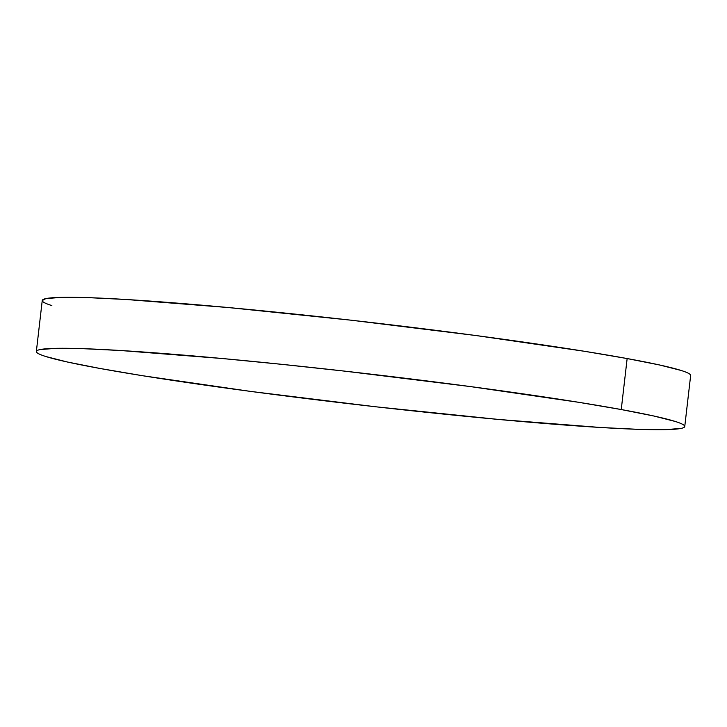 <?xml version="1.0" encoding="UTF-8"?>
<svg xmlns="http://www.w3.org/2000/svg" width="727" height="727" viewBox="0 0 727 727"><rect width="100%" height="100%" fill="white"/><g stroke="black" fill="none" stroke-linecap="round" stroke-linejoin="round"><path stroke-width="1.09" d="M684.752 426.513L690.65 375.514A326.359 15.939 -173.4 0 0 627.147 358.556L621.249 409.546A326.359 15.939 6.6 0 1 684.752 426.513A326.359 15.939 6.6 0 1 461.145 415.862A326.359 15.939 6.6 0 1 99.853 368.444A326.359 15.939 6.6 0 1 36.35 351.486A326.359 15.939 6.6 0 1 259.957 362.128A326.359 15.939 6.6 0 1 621.249 409.546L627.147 358.556A326.359 15.939 -173.4 0 0 265.855 311.138A326.359 15.939 -173.4 0 0 42.248 300.487L36.35 351.486M621.249 409.546L578.637 402.295L470.233 386.555L345.134 371.188L282.249 364.381L222.38 358.529L120.655 350.514L82.724 348.66L55.461 348.351L39.921 349.614C36.768 350.287 35.696 351.214 36.713 352.386C37.722 353.549 40.803 354.94 45.946 356.557L67.266 361.982L99.853 368.444L142.465 375.705L250.87 391.444L375.968 406.811L498.722 419.461L600.438 427.485L638.379 429.339L665.641 429.639L681.172 428.385C684.325 427.703 685.397 426.785 684.389 425.613C683.38 424.441 680.299 423.05 675.156 421.433L653.837 416.008L621.249 409.546M690.641 375.577L690.286 374.614C689.278 373.451 686.197 372.06 681.054 370.443L659.734 365.018L627.147 358.556L584.535 351.295L476.13 335.556L351.032 320.189L228.278 307.539L126.562 299.515L88.621 297.661L61.359 297.361L45.828 298.615L42.248 300.551M42.611 301.387C43.62 302.559 46.701 303.95 51.844 305.567"/></g></svg>
